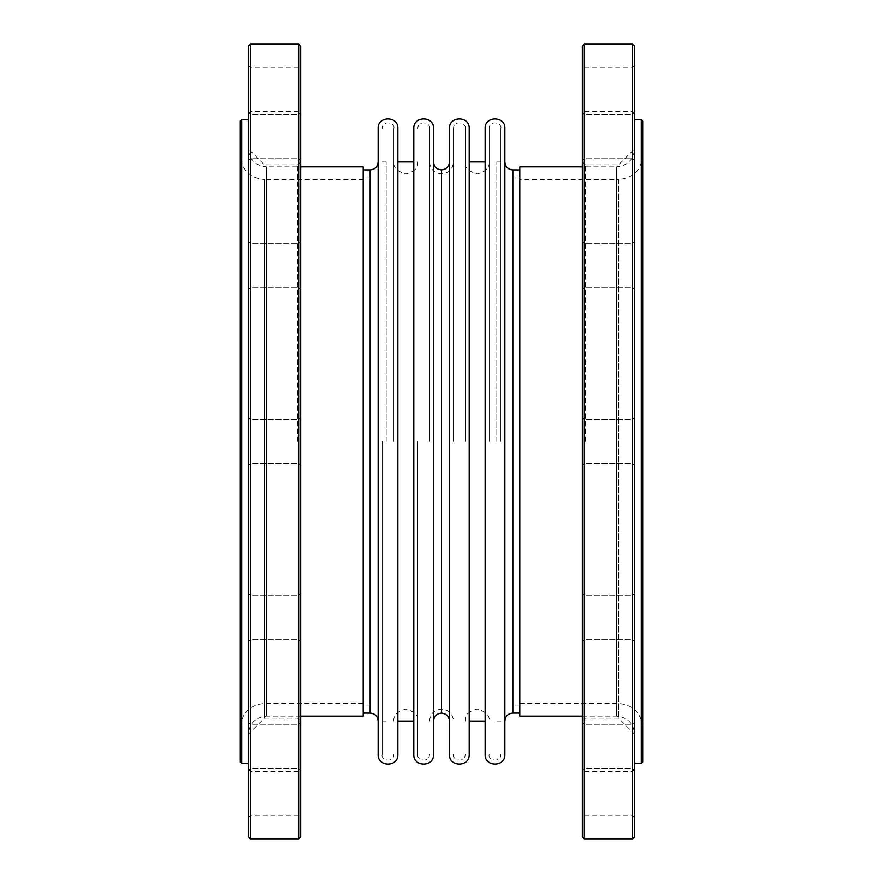 <?xml version="1.0" encoding="UTF-8"?>
<svg xmlns="http://www.w3.org/2000/svg" width="883" height="883" viewBox="0 0 883 883"><rect width="100%" height="100%" fill="white"/><g stroke="black" fill="none" stroke-linecap="round" stroke-linejoin="round"><path stroke-width="0.66" stroke-dasharray="4.42 3.31" d="M248.355 46.159L248.355 836.841M248.355 136.589L248.355 112.45L248.355 136.589M248.355 441.5L248.355 763.409L248.355 441.5M248.355 793.585L248.355 769.435L248.355 793.585M248.355 746.411L248.355 722.272L248.355 746.411M248.355 89.415L248.355 113.565L248.355 89.415M248.355 617.537L248.355 641.687L248.355 617.537M248.355 265.463L248.355 241.313L248.355 265.463M240.308 121.004L240.308 155.408C241.743 170.077 249.79 178.123 264.447 179.547L264.447 718.133L264.447 179.547L363.189 179.547L363.189 441.5L363.189 169.911L363.189 713.089L363.189 179.547M297.648 441.5L297.648 164.867L297.648 441.5M300.673 836.841L300.673 46.159M300.673 793.585L300.673 769.435L300.673 793.585M300.673 746.411L300.673 770.55L300.673 746.411M300.673 617.537L300.673 641.687L300.673 617.537M300.673 136.589L300.673 160.728L300.673 136.589M300.673 89.415L300.673 113.565L300.673 89.415M300.673 265.463L300.673 241.313L300.673 265.463M298.653 793.585L298.653 771.455L298.653 793.585M298.653 746.411L298.653 724.281L298.653 746.411M298.653 617.537L298.653 595.407L298.653 617.537M298.653 44.15L298.653 838.85M298.653 136.589L298.653 158.719L298.653 136.589M298.653 89.415L298.653 67.285L298.653 89.415M298.653 265.463L298.653 287.593L298.653 265.463M250.375 793.585L250.375 771.455L250.375 793.585M250.375 746.411L250.375 724.281L250.375 746.411M250.375 617.537L250.375 595.407L250.375 617.537M250.375 838.85L250.375 44.15M250.375 265.463L250.375 287.593L250.375 265.463M250.375 89.415L250.375 67.285L250.375 89.415M250.375 136.589L250.375 158.719L250.375 136.589M634.645 46.159L634.645 836.841M634.645 136.589L634.645 160.728L634.645 136.589M634.645 441.5L634.645 763.409L634.645 441.5M634.645 793.585L634.645 769.435L634.645 793.585M634.645 746.411L634.645 770.55L634.645 746.411M634.645 89.415L634.645 113.565L634.645 89.415M634.645 617.537L634.645 641.687L634.645 617.537M634.645 265.463L634.645 241.313L634.645 265.463M642.692 155.408L642.692 727.592L642.692 155.408C641.257 170.077 633.21 178.123 618.553 179.547L618.553 718.133L618.553 179.547L519.811 179.547L519.811 703.453L519.811 179.547M585.352 441.5L585.352 164.867L585.352 441.5M582.327 836.841L582.327 46.159M582.327 793.585L582.327 769.435L582.327 793.585M582.327 746.411L582.327 770.55L582.327 746.411M582.327 617.537L582.327 641.687L582.327 617.537M582.327 136.589L582.327 160.728L582.327 136.589M582.327 89.415L582.327 113.565L582.327 89.415M582.327 265.463L582.327 241.313L582.327 265.463M584.347 793.585L584.347 771.455L584.347 793.585M584.347 746.411L584.347 724.281L584.347 746.411M584.347 617.537L584.347 595.407L584.347 617.537M584.347 44.15L584.347 838.85M584.347 136.589L584.347 158.719L584.347 136.589M584.347 89.415L584.347 67.285L584.347 89.415M584.347 265.463L584.347 287.593L584.347 265.463M632.625 793.585L632.625 815.715L632.625 793.585M632.625 746.411L632.625 768.541L632.625 746.411M632.625 617.537L632.625 639.667L632.625 617.537M632.625 838.85L632.625 44.15M632.625 265.463L632.625 287.593L632.625 265.463M632.625 89.415L632.625 67.285L632.625 89.415M632.625 136.589L632.625 158.719L632.625 136.589M519.811 441.5L519.811 169.911L519.811 441.5M512.846 169.911L512.846 713.089M642.692 761.996L642.692 121.004M641.279 119.591L641.279 763.409M582.327 161.843L585.352 164.867L618.553 164.867L634.645 148.763C633.564 159.768 627.537 165.805 616.533 166.876L616.533 716.124L616.533 166.876L582.327 166.876M519.811 716.124L519.811 166.876M504.877 128.443L504.877 754.557M485.142 128.443L485.142 754.557M485.142 441.5L485.142 161.953L485.142 441.5M469.204 128.443L469.204 754.557M449.469 128.443L449.469 754.557M449.469 441.5L449.469 161.953L449.469 441.5M433.531 128.443L433.531 754.557M413.796 128.443L413.796 754.557M413.796 441.5L413.796 161.953L413.796 441.5M397.858 128.443L397.858 754.557M378.123 128.443L378.123 754.557M378.123 441.5L378.123 161.953L378.123 441.5M363.189 716.124L363.189 166.876M300.673 161.843L297.648 164.867L264.447 164.867L248.355 148.763C249.436 159.768 255.463 165.805 266.467 166.876L266.467 716.124L266.467 166.876L300.673 166.876M241.721 763.409L241.721 119.591M240.308 155.408L240.308 761.996M363.189 441.5L363.189 177.958L363.189 441.5M370.154 169.911L370.154 713.089M496.831 441.5L496.831 161.953L496.831 441.5M500.849 441.5L500.849 128.443L500.849 441.5M489.16 441.5L489.16 128.443L489.16 441.5M465.175 441.5L465.175 128.443L465.175 441.5M453.498 441.5L453.498 128.443L453.498 441.5M429.502 441.5L429.502 128.443L429.502 441.5M417.825 441.5L417.825 754.557L417.825 441.5M393.84 441.5L393.84 128.443L393.84 441.5M382.151 441.5L382.151 754.557L382.151 441.5M386.169 441.5L386.169 161.953L386.169 441.5M441.5 169.911L441.5 713.089M441.5 441.5L441.5 173.929L441.5 441.5M300.673 716.124L266.467 716.124C255.463 717.195 249.436 723.232 248.355 734.237L264.447 718.133L297.648 718.133L300.673 721.157M248.355 817.724L250.375 815.715L298.653 815.715L300.673 817.724M248.355 769.435L250.375 771.455L298.653 771.455L300.673 769.435M298.653 768.541L300.673 770.55L298.653 768.541L250.375 768.541L248.355 770.55L250.375 768.541L298.653 768.541M298.653 724.281L300.673 722.272L298.653 724.281L250.375 724.281L248.355 722.272L250.375 724.281L298.653 724.281M298.653 639.667L300.673 641.687L298.653 639.667L250.375 639.667L248.355 641.687L250.375 639.667L298.653 639.667M298.653 595.407L300.673 593.398L298.653 595.407L250.375 595.407L248.355 593.398L250.375 595.407L298.653 595.407M298.653 463.63L300.673 465.639L298.653 463.63L250.375 463.63L248.355 465.639L250.375 463.63L298.653 463.63M298.653 419.37L300.673 417.361L298.653 419.37L250.375 419.37L248.355 417.361L250.375 419.37L298.653 419.37M298.653 158.719L300.673 160.728L298.653 158.719L250.375 158.719L248.355 160.728L250.375 158.719L298.653 158.719M298.653 114.459L300.673 112.45L298.653 114.459L250.375 114.459L248.355 112.45L250.375 114.459L298.653 114.459M248.355 113.565L250.375 111.545L298.653 111.545L300.673 113.565M248.355 65.276L250.375 67.285L298.653 67.285L300.673 65.276M298.653 287.593L300.673 289.602L298.653 287.593L250.375 287.593L248.355 289.602L250.375 287.593L298.653 287.593M298.653 243.333L300.673 241.313L298.653 243.333L250.375 243.333L248.355 241.313L250.375 243.333L298.653 243.333M582.327 716.124L616.533 716.124C627.537 717.195 633.564 723.232 634.645 734.237L618.553 718.133L585.352 718.133L582.327 721.157M634.645 769.435L632.625 771.455L584.347 771.455L582.327 769.435M634.645 817.724L632.625 815.715L584.347 815.715L582.327 817.724M584.347 724.281L582.327 722.272L584.347 724.281L632.625 724.281L634.645 722.272L632.625 724.281L584.347 724.281M584.347 768.541L582.327 770.55L584.347 768.541L632.625 768.541L634.645 770.55L632.625 768.541L584.347 768.541M584.347 595.407L582.327 593.398L584.347 595.407L632.625 595.407L634.645 593.398L632.625 595.407L584.347 595.407M584.347 639.667L582.327 641.687L584.347 639.667L632.625 639.667L634.645 641.687L632.625 639.667L584.347 639.667M584.347 419.37L582.327 417.361L584.347 419.37L632.625 419.37L634.645 417.361L632.625 419.37L584.347 419.37M584.347 463.63L582.327 465.639L584.347 463.63L632.625 463.63L634.645 465.639L632.625 463.63L584.347 463.63M584.347 114.459L582.327 112.45L584.347 114.459L632.625 114.459L634.645 112.45L632.625 114.459L584.347 114.459M584.347 158.719L582.327 160.728L584.347 158.719L632.625 158.719L634.645 160.728L632.625 158.719L584.347 158.719M634.645 65.276L632.625 67.285L584.347 67.285L582.327 65.276M634.645 113.565L632.625 111.545L584.347 111.545L582.327 113.565M584.347 243.333L582.327 241.313L584.347 243.333L632.625 243.333L634.645 241.313L632.625 243.333L584.347 243.333M584.347 287.593L582.327 289.602L584.347 287.593L632.625 287.593L634.645 289.602L632.625 287.593L584.347 287.593M519.811 703.453L618.553 703.453C633.21 704.877 641.257 712.923 642.692 727.592M519.811 177.958L512.846 177.958M519.811 705.042L512.846 705.042M363.189 703.453L264.447 703.453C249.79 704.877 241.743 712.923 240.308 727.592M370.154 177.958L363.189 177.958M370.154 705.042L363.189 705.042M496.831 721.047L500.849 721.047M496.831 161.953L500.849 161.953M489.16 754.557C487.427 759.965 500.661 763.729 500.849 754.557M500.849 128.443C502.482 122.803 489.469 119.415 489.16 128.443M465.175 721.047C464.69 715.241 468.652 711.245 477.074 709.071C485.948 711.543 489.977 715.539 489.16 721.047M489.16 161.953C489.668 167.748 485.705 171.743 477.284 173.929C468.409 171.468 464.37 167.472 465.175 161.953M453.498 754.557C451.754 759.965 464.999 763.729 465.175 754.557M465.175 128.443C466.809 122.803 453.796 119.415 453.498 128.443M429.502 721.047C430.198 713.784 434.204 709.789 441.5 709.071C448.796 709.789 452.802 713.784 453.498 721.047M429.502 161.953C430.198 169.216 434.204 173.211 441.5 173.929C448.796 173.211 452.802 169.216 453.498 161.953M417.825 754.557C416.191 760.197 429.204 763.585 429.502 754.557M429.502 128.443C431.147 122.814 418.134 119.393 417.825 128.443M393.84 721.047C393.222 715.296 397.24 711.301 405.893 709.071C414.557 711.543 418.531 715.539 417.825 721.047M417.825 161.953C418.31 167.759 414.348 171.755 405.926 173.929C397.052 171.457 393.023 167.461 393.84 161.953M382.151 754.557C380.518 760.197 393.531 763.585 393.84 754.557M393.84 128.443C395.474 122.814 382.46 119.393 382.151 128.443M386.169 161.953L382.151 161.953M386.169 721.047L382.151 721.047"/><path stroke-width="1.32" d="M248.355 836.841L248.355 46.159L250.375 44.15L250.375 838.85L248.355 836.841M298.653 44.15L300.673 46.159L300.673 836.841L298.653 838.85L298.653 44.15L250.375 44.15M634.645 836.841L634.645 46.159L632.625 44.15L632.625 838.85L634.645 836.841M584.347 44.15L582.327 46.159L582.327 836.841L584.347 838.85L584.347 44.15L632.625 44.15M641.279 119.591L642.692 121.004L642.692 761.996L641.279 763.409L641.279 119.591L634.645 119.591M582.327 166.876L519.811 166.876L519.811 716.124L582.327 716.124M504.877 754.557L504.877 128.443C505.495 115.739 484.524 115.728 485.142 128.443L485.142 754.557C484.524 767.261 505.495 767.272 504.877 754.557M469.204 754.557L469.204 128.443C469.822 115.739 448.851 115.728 449.469 128.443L449.469 754.557C448.851 767.261 469.822 767.272 469.204 754.557M433.531 754.557L433.531 128.443C434.149 115.739 413.178 115.728 413.796 128.443L413.796 754.557C413.178 767.261 434.149 767.272 433.531 754.557M397.858 754.557L397.858 128.443C398.476 115.739 377.505 115.728 378.123 128.443L378.123 754.557C377.505 767.261 398.476 767.272 397.858 754.557M300.673 166.876L363.189 166.876L363.189 716.124L300.673 716.124M241.721 763.409L240.308 761.996L240.308 121.004L241.721 119.591L241.721 763.409L248.355 763.409M519.811 713.089L512.846 713.089L512.846 169.911C508.001 169.437 505.341 166.777 504.877 161.953M449.469 721.047C449.006 716.223 446.345 713.563 441.5 713.089L441.5 169.911C446.345 169.437 449.006 166.777 449.469 161.953M378.123 721.047C377.659 716.223 374.999 713.563 370.154 713.089L370.154 169.911C374.999 169.437 377.659 166.777 378.123 161.953M298.653 838.85L250.375 838.85M584.347 838.85L632.625 838.85M641.279 763.409L634.645 763.409M519.811 169.911L512.846 169.911M512.846 713.089C508.001 713.563 505.341 716.223 504.877 721.047M469.204 721.047L485.142 721.047M485.142 161.953L469.204 161.953M441.5 713.089C436.655 713.563 433.995 716.223 433.531 721.047M441.5 169.911C436.655 169.437 433.995 166.777 433.531 161.953M397.858 721.047L413.796 721.047M413.796 161.953L397.858 161.953M370.154 169.911L363.189 169.911M370.154 713.089L363.189 713.089M241.721 119.591L248.355 119.591"/></g></svg>
